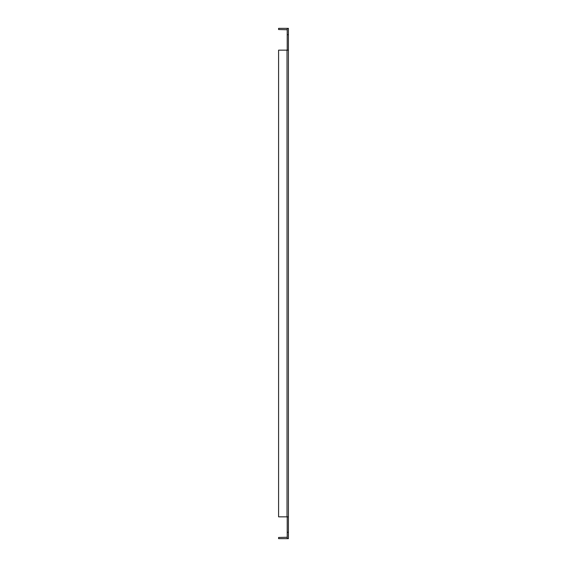 <?xml version="1.0" encoding="UTF-8"?>
<svg xmlns="http://www.w3.org/2000/svg" width="567" height="567" viewBox="0 0 567 567"><rect width="100%" height="100%" fill="white"/><g stroke="black" fill="none" stroke-linecap="round" stroke-linejoin="round"><path stroke-width="0.85" d="M287.221 28.35L287.221 50.158L288.412 50.158L288.412 516.842L288.412 28.35L287.221 28.35A1.389 1.389 0 0 0 287.022 28.35L278.588 28.35L278.588 29.541L287.221 29.739M287.221 538.65L288.412 538.65L288.412 516.842L287.221 516.842L287.221 538.65A1.389 1.389 0 0 1 287.022 538.65L278.588 538.65L278.588 537.459L287.221 537.261M288.412 50.158L278.588 50.158L278.588 516.842L288.412 516.842M288.412 532.3L287.221 532.3M287.221 34.7L288.412 34.7M287.022 50.158L287.022 516.842"/></g></svg>
